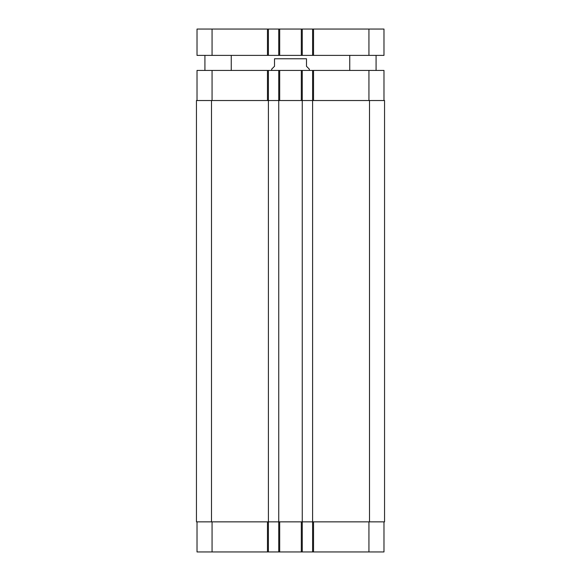 <?xml version="1.0" encoding="UTF-8"?>
<svg xmlns="http://www.w3.org/2000/svg" width="581" height="581" viewBox="0 0 581 581"><rect width="100%" height="100%" fill="white"/><g stroke="black" fill="none" stroke-linecap="round" stroke-linejoin="round"><path stroke-width="0.87" d="M231.253 55.384L231.253 70.432M376.081 55.384L376.081 70.432M212.065 29.05L197.017 29.05L197.017 55.384L383.983 55.384L383.983 29.05L212.065 29.05L212.065 55.384M312.6 55.384L312.6 29.05L312.6 55.384M302.258 55.384L302.258 29.05M278.742 55.384L278.742 29.05M268.4 55.384L268.4 29.05M309.31 70.432L309.31 69.117L306.485 66.292L306.485 58.768C306.485 53.786 306.485 53.786 306.485 58.768C306.485 53.786 306.485 53.786 306.485 58.768L274.515 58.768L274.515 66.292L271.69 69.117L271.69 70.432M274.515 58.768C274.515 53.786 274.515 53.786 274.515 58.768C274.515 53.786 274.515 53.786 274.515 58.768M197.017 521.854L197.017 551.95L383.983 551.95L383.983 521.854M197.017 100.528L197.017 70.432L383.983 70.432L383.983 100.528M268.4 551.95L268.4 100.528L196.451 100.528L196.451 521.854L384.549 521.854L384.549 100.528L268.4 100.528L268.4 70.432M278.742 551.95L278.742 70.432M302.258 551.95L302.258 70.432M312.6 551.95L312.6 70.432M368.935 55.384L368.935 29.05M313.544 55.384L313.544 29.05M301.314 55.384L301.314 29.05M279.686 55.384L279.686 29.05M267.456 55.384L267.456 29.05M212.065 100.528L212.065 70.432M267.456 100.528L267.456 70.432M279.686 100.528L279.686 70.432M301.314 100.528L301.314 70.432M313.544 100.528L313.544 70.432M368.935 100.528L368.935 70.432M212.065 521.854L212.065 551.95M267.456 521.854L267.456 551.95M279.686 521.854L279.686 551.95M301.314 521.854L301.314 551.95M313.544 521.854L313.544 551.95M368.935 521.854L368.935 551.95M369.501 521.854L369.501 100.528M211.499 521.854L211.499 100.528M204.919 55.384L204.919 70.432M349.747 55.384L349.747 70.432M306.485 55.427L305.926 55.384M274.515 55.427L275.074 55.384"/></g></svg>
